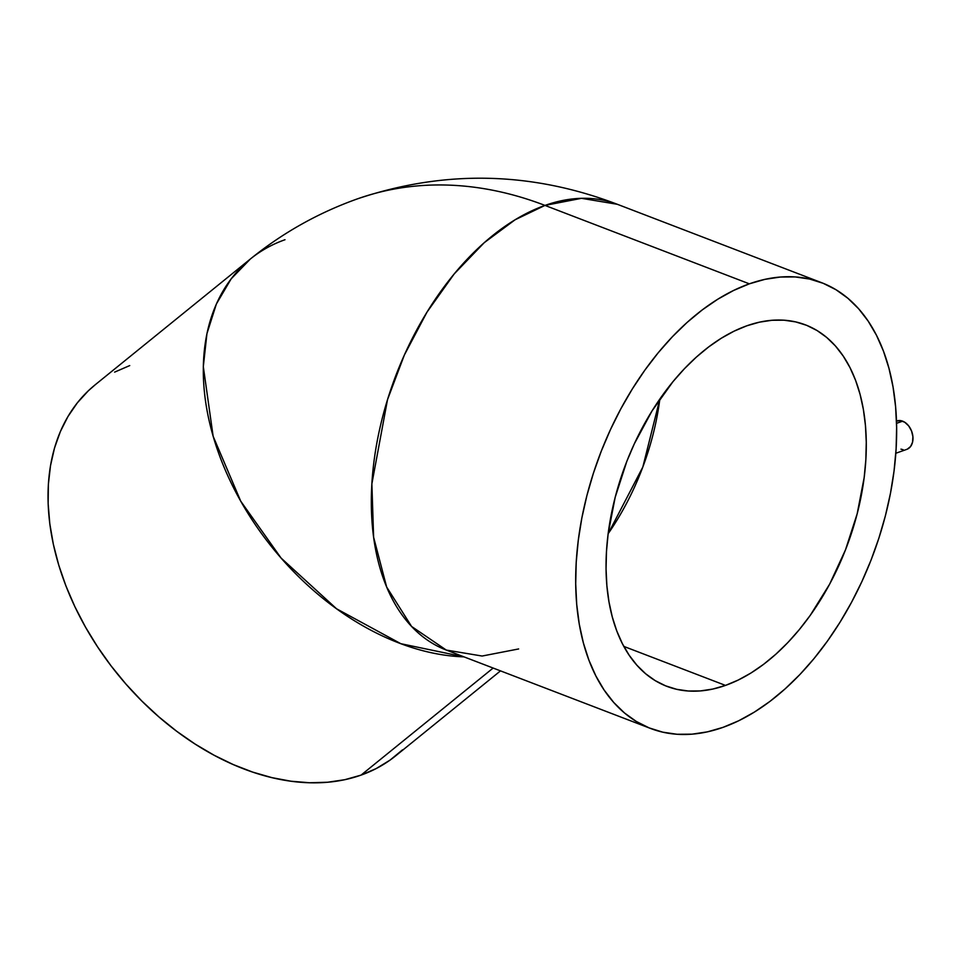 <?xml version="1.0" encoding="UTF-8"?>
<svg xmlns="http://www.w3.org/2000/svg" width="961" height="961" viewBox="0 0 961 961"><rect width="100%" height="100%" fill="white"/><g stroke="black" fill="none" stroke-linecap="round" stroke-linejoin="round"><path stroke-width="1.44" d="M659.835 399.055L642.837 467.01L608.145 533.727L606.475 551.554L606.055 568.96L606.884 585.754L608.962 601.778L612.265 616.866L616.758 630.897L622.404 643.714L629.143 655.198L636.915 665.24L645.636 673.745L655.234 680.64L665.613 685.842L676.664 689.313L688.292 691.007L700.389 690.923L712.822 689.049L725.483 685.409A193.569 117.939 -69 0 1 666.814 686.322A193.569 117.939 -69 0 1 612.734 507.504A193.569 117.939 -69 0 1 746.853 325.791L734.084 331.161L721.339 338.212L708.75 346.873L696.413 357.06L684.46 368.688L673 381.625L652.014 410.948L634.272 443.91L626.824 461.364L615.16 497.378L608.157 533.703A193.569 117.939 111 0 0 659.835 399.055M518.64 648.951L482.122 656.039L446.288 650.068L411.584 626.452L386.646 586.991L373.613 537.187L371.871 483.863L387.511 399.644L404.377 354.993L426.984 312.145L454.193 273.933L484.236 242.689L515.108 219.769L544.983 205.414A481.761 338.873 -109.5 0 0 358.021 198.663A481.761 338.873 70.5 0 1 544.983 205.414L749.34 283.831A238.736 145.447 -69 0 1 821.691 282.714A238.736 145.447 -69 0 1 888.396 503.252A238.736 145.447 -69 0 1 722.996 727.369A238.736 145.447 -69 0 1 650.633 728.486A238.736 145.447 -69 0 1 583.94 507.949A238.736 145.447 -69 0 1 749.34 283.831L544.983 205.414A238.736 145.447 111 0 0 379.583 429.531A238.736 145.447 111 0 0 446.288 650.068L650.633 728.486M821.691 282.714L617.346 204.297A238.736 145.447 111 0 0 544.983 205.414L581.501 198.326L617.346 204.297C531.121 171.442 444.511 169.616 357.492 198.843C318.355 212.801 282.63 232.862 250.328 259.038L231.181 278.822L216.393 303.964L206.939 333.647L203.312 366.634L213.138 436.27L240.718 501.161L281.105 558.077L336.566 608.781L400.845 643.702L463.995 656.868A238.736 164.643 -129 0 1 237.343 495.035A238.736 164.643 -129 0 1 250.328 259.038A238.736 164.643 -129 0 1 285.009 239.721M895.82 453.256L906.836 449.352A15.052 10.595 -109.5 0 0 912.77 435.549A15.052 10.595 -109.5 0 0 902.631 421.17L896.553 423.333L902.631 421.17A15.052 10.595 -109.5 0 0 896.781 420.966L896.481 421.074M623.821 646.405L725.483 685.409L738.252 680.04L750.985 673L763.587 664.327L775.923 654.141L787.876 642.525L799.336 629.575L810.183 615.448L829.643 584.156L845.5 549.836L857.164 513.823L864.179 477.497L865.849 459.646L866.269 442.252L865.441 425.459L863.374 409.434L860.071 394.334L855.578 380.316L849.932 367.498L843.193 356.014L835.421 345.96L826.7 337.455L817.102 330.56L806.723 325.359L795.66 321.899L784.032 320.193L771.947 320.277L759.514 322.151L746.853 325.791A193.569 117.939 -69 0 1 805.51 324.89A193.569 117.939 -69 0 1 859.602 503.696A193.569 117.939 -69 0 1 725.483 685.409L623.821 646.405M250.328 259.038L95.055 384.893A238.736 164.643 51 0 0 100.424 651.114A238.736 164.643 51 0 0 361.048 775.119L493.137 668.051L361.048 775.119A238.736 164.643 51 0 0 395.716 755.802L500.501 670.874M722.996 727.369L707.38 731.862L692.04 734.168L677.133 734.276L662.79 732.174L649.143 727.897L636.35 721.483L624.518 712.99L613.755 702.491L604.169 690.106L595.856 675.931L588.901 660.123L583.351 642.825L579.279 624.218L576.72 604.457L575.699 583.735L576.216 562.281L578.282 540.262L581.861 517.919L586.931 495.456L593.442 473.1L601.322 451.045L610.499 429.519L620.89 408.725L632.386 388.869L644.879 370.129L658.261 352.699L672.388 336.734L687.127 322.403L702.347 309.838L717.879 299.159L733.603 290.462L749.34 283.831L764.956 279.351L780.296 277.044L795.203 276.936L809.546 279.026L823.181 283.303L835.986 289.729L847.818 298.222L858.581 308.709L868.167 321.106L876.48 335.269L883.435 351.077L888.985 368.375L893.045 386.995L895.604 406.755L896.637 427.465L896.108 448.931L894.054 470.938L890.475 493.281L885.405 515.745L878.895 538.112L871.014 560.167L861.837 581.681L851.446 602.475L839.95 622.344L827.445 641.083L814.075 658.513L799.948 674.466L785.197 688.797L769.989 701.374L754.445 712.053L738.733 720.75L722.996 727.369M402.491 749.856L390.022 760.127L376.159 768.584L361.048 775.119L344.807 779.695L327.617 782.242L309.634 782.759L291.027 781.221L271.987 777.653L252.695 772.103L233.319 764.596L214.075 755.226L195.119 744.066L176.656 731.237L158.853 716.858L141.88 701.074L125.903 684.028L111.08 665.889L97.554 646.825L85.445 627.028L74.874 606.679L65.949 585.994L58.753 565.14L53.36 544.346L49.804 523.805L48.146 503.708L48.374 484.26L50.513 465.629L54.513 448.018L60.363 431.573L67.991 416.473L77.324 402.851L88.28 390.851L95.211 384.772M114.611 372.123L129.735 365.576M900.974 449.147L903.16 449.712M907.304 449.159L910.608 446.481L912.578 442.084L912.902 436.63L911.533 430.948L908.686 425.903L904.794 422.275L900.445 420.606L896.301 421.158"/></g></svg>
